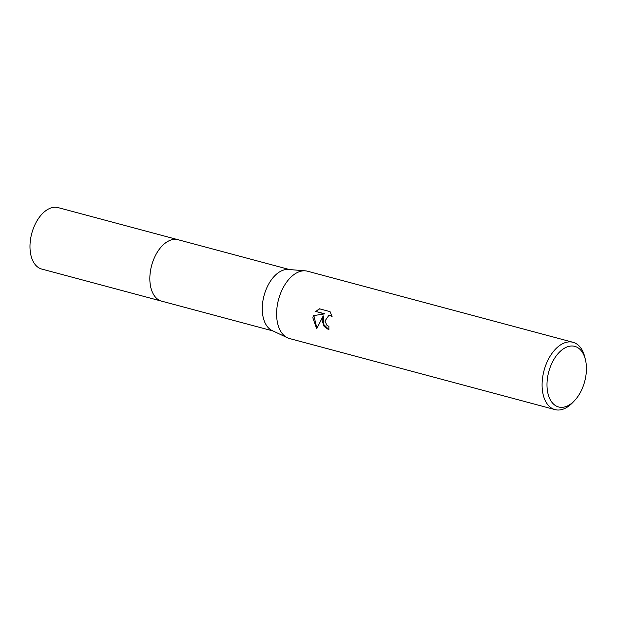 <?xml version="1.0" encoding="UTF-8"?>
<svg xmlns="http://www.w3.org/2000/svg" width="617" height="617" viewBox="0 0 617 617"><rect width="100%" height="100%" fill="white"/><g stroke="black" fill="none" stroke-linecap="round" stroke-linejoin="round"><path stroke-width="0.93" d="M162.04 301.258A31.799 18.872 -75 0 1 161.608 301.15A31.791 18.865 -75 0 1 150.132 273.454A31.791 18.865 -75 0 1 178.058 239.72A31.799 18.872 -75 0 1 178.483 239.836M161.916 301.219A31.799 18.872 -75 0 1 150.124 273.454A31.799 18.872 -75 0 1 178.359 239.797M574.489 400.688L572.638 402.631A34.845 20.677 -75 0 1 554.991 409.611L289.504 338.532A34.845 20.677 -75 0 1 287.406 337.769L272.128 330.535A31.791 18.865 -75 0 1 262.549 303.549A31.791 18.865 -75 0 1 288.478 269.467L305.322 270.84A34.845 20.677 -75 0 1 307.528 271.218L573.016 342.296A34.845 20.677 -75 0 1 584.816 357.15L585.44 359.757A31.359 18.61 -75 0 1 586.15 373.694A31.359 18.61 -75 0 1 574.489 400.688A31.359 18.61 -75 0 1 554.506 404.914A31.359 18.61 -75 0 1 547.271 379.656A31.359 18.61 -75 0 1 565.241 347.764A31.359 18.61 -75 0 1 585.44 359.757M287.406 337.769A34.845 20.677 -75 0 1 276.917 308.192A34.845 20.677 -75 0 1 305.322 270.84M315.619 311.6L319.382 308.778L330.064 311.631L332.093 316.614L330.288 315.511L328.822 315.434L324.935 321.041L326.948 325.306L328.9 326.393A34.845 20.677 105 0 0 328.915 329.894L324.126 326.455L322.066 320.277L323.131 316.043L316.698 328.799L312.85 317.809L313.32 315.665L324.28 313.922L316.166 311.516L324.827 313.837L313.86 315.58L316.883 328.283M554.991 409.611A34.845 20.677 -75 0 1 542.405 379.262A34.845 20.677 -75 0 1 573.016 342.296M328.907 329.632L323.401 324.133L323.678 315.958L323.131 316.043M329.092 315.403L331.931 315.927M319.629 308.839L316.166 311.516M324.827 313.837L324.28 313.922M313.86 315.58L313.32 315.665M178.058 239.712A31.799 18.872 -75 0 0 173.2 239.473A31.799 18.872 -75 0 0 150.71 269.49A31.799 18.872 -75 0 0 161.608 301.15L41.748 269.058A31.791 18.865 -75 0 1 30.85 237.406A31.791 18.865 -75 0 1 53.332 207.389A31.791 18.865 -75 0 1 58.191 207.628L289.496 269.552M328.822 315.434L329.37 315.349M161.615 301.142L273.053 330.974"/></g></svg>
